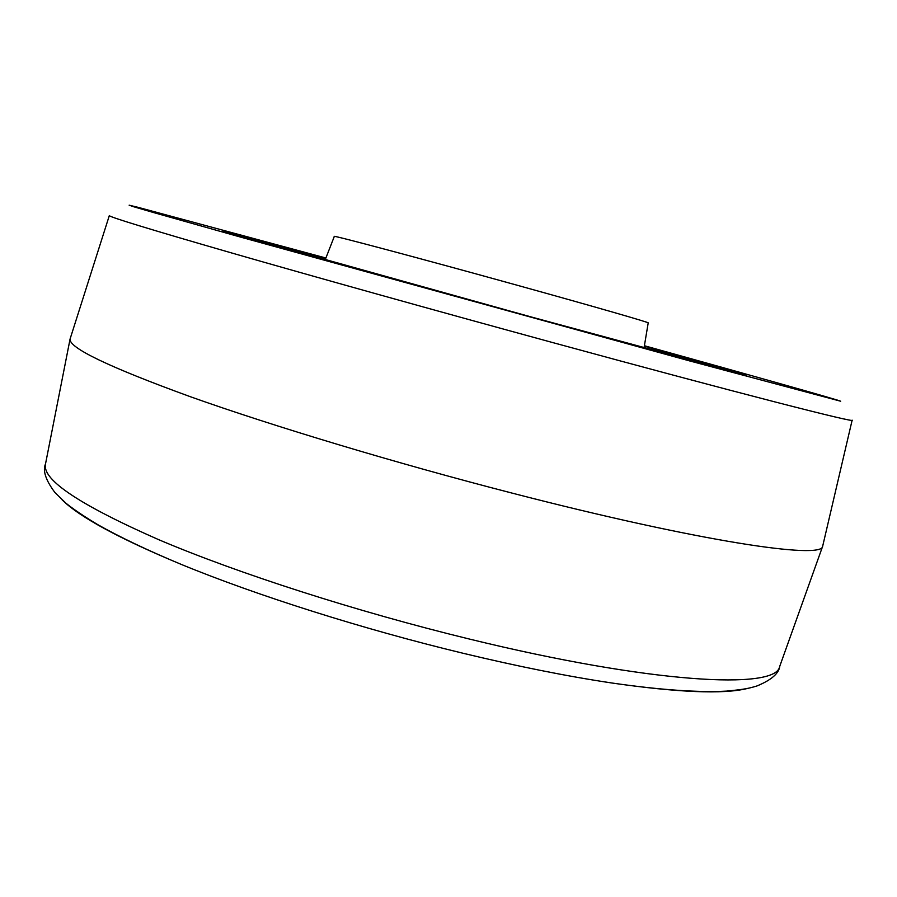 <?xml version="1.0" encoding="UTF-8"?>
<svg xmlns="http://www.w3.org/2000/svg" width="897" height="897" viewBox="0 0 897 897"><rect width="100%" height="100%" fill="white"/><g stroke="black" fill="none" stroke-linecap="round" stroke-linejoin="round"><path stroke-width="1.35" d="M325.768 258.325L222.848 230.899L532.583 317.359C662.143 352.947 750.038 376.605 746.786 375.215L644.338 346.074C710.682 364.597 753.188 376.718 738.153 373.006L531.473 317.022L241.618 236.427C205.525 225.988 249.557 237.615 325.757 258.336L222.848 230.899L532.583 317.359C662.143 352.947 750.038 376.605 746.786 375.215L644.338 346.074M45.523 463.895L45.411 464.467C42.551 480.097 80.304 505.168 158.657 539.658C237.436 573.172 356.311 611.53 469.12 638.978C651.783 683.716 775.916 689.916 779.605 666.695L779.796 666.146M109.322 215.594L70.089 338.965C68.52 347.688 108.638 366.963 190.467 396.754C272.666 426.041 395.869 463.144 511.649 492.991C699.245 541.519 822.684 559.773 822.661 546.251L852.139 420.2M62.173 499.921C79.687 517.132 119.391 538.626 181.284 564.415C256.284 595.294 362.545 629.032 462.605 653.151C517.547 666.37 567.252 676.304 611.72 682.976C678.076 692.518 723.195 694.379 747.044 688.56M644.057 347.801L648.206 322.898C650.796 322.909 595.698 306.998 518.802 285.695C421.971 258.829 329.58 234.252 334.312 236.438L325.129 259.962M109.333 215.549C108.066 216.569 148.566 228.97 230.843 252.73C313.445 276.5 436.917 310.99 551.902 342.351C739.038 393.424 857.801 423.743 852.15 420.155M325.891 258L138.452 207.431L129.146 205.178L133.642 206.736L153.465 212.522L241.349 237.313L688.918 360.729L840.68 401.228C838.717 400.017 751.081 375.35 644.394 345.726M45.411 464.467L70.089 338.965M181.284 564.415C147.848 550.455 120.041 537.225 97.84 524.7C83.713 516.19 72.982 508.935 65.638 502.948L54.964 492.576C45.657 480.119 42.518 470.544 45.534 463.839M611.72 682.976C659.8 689.905 698.079 692.619 726.536 691.116C746.181 689.244 749.735 688.1 757.001 685.947C771.375 680.016 778.977 673.4 779.818 666.101M779.605 666.695L822.661 546.251"/></g></svg>
